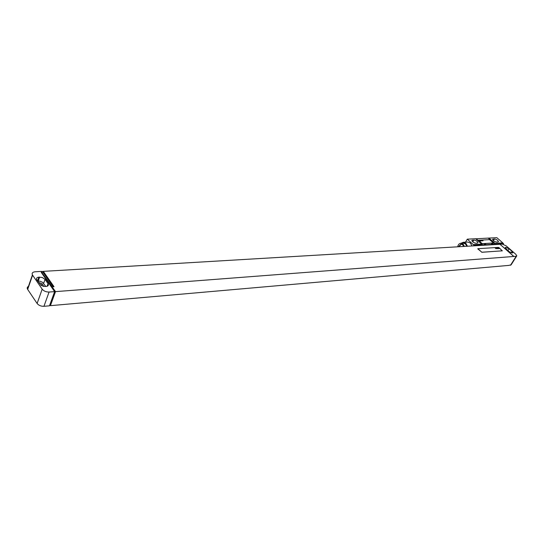 <?xml version="1.0" encoding="UTF-8"?>
<svg xmlns="http://www.w3.org/2000/svg" width="544" height="544" viewBox="0 0 544 544"><rect width="100%" height="100%" fill="white"/><g stroke="black" fill="none" stroke-linecap="round" stroke-linejoin="round"><path stroke-width="0.82" d="M513.876 256.462L499.97 244.249L502.289 244.113L506.212 245.888L515.753 254.232L516.793 255.85L516.181 256.285L55.515 291.625L50.415 305.66L508.137 265.458M512.38 252.987L512.876 252.64L512.054 251.362L509.102 248.785L505.961 247.357L505.165 247.731L508.932 251.58L512.38 252.987M516.596 256.163L511.115 264.846L508.184 265.499M499.97 244.249L513.842 256.51M42.99 272.272L43.309 271.368L499.943 244.304M41.106 271.497L42.398 271.422L53.101 286.77L54.019 286.702L43.309 271.368M54.624 291.618L41.242 272.381L41.698 272.354L41.052 271.422L35.074 271.776C32.565 272.082 31.674 273.122 32.416 274.904L42.18 289.17C43.812 291.101 46.104 292.06 49.069 292.04L54.624 291.618L49.47 305.823L43.942 306.306C40.99 306.36 38.719 305.415 37.114 303.477L27.492 289.15C26.874 287.824 27.295 286.858 28.764 286.246M50.415 305.66L49.837 304.817M55.515 291.625L41.698 272.354M477.748 248.839L481.868 252.226L502.262 250.845L499.147 247.751L498.352 247.398L477.924 248.683L481.834 252.28L502.357 250.811M41.84 273.238L42.133 272.408M43.86 286.436L41.983 283.71L38.59 282.363M45.825 286.484L42.527 282.268L39.998 281.207L37.72 281.098M45.05 279.371L42.303 277.501L38.882 277.148C36.87 277.399 36.162 278.242 36.754 279.677L40.997 285.308L43.561 286.375L46.09 286.464C48.076 286.192 48.776 285.348 48.192 283.927L45.05 279.371L43.649 283.329M497.957 241.978L498.481 241.618C497.882 240.237 496.556 239.346 494.503 238.945L492.538 239.387C493.143 240.781 494.476 241.672 496.522 242.06L497.957 241.978M488.927 238.068L496.822 237.667L502.778 242.882L494.911 243.338L488.927 238.068L476.245 238.782L482.263 244.14L481.664 244.1L475.646 238.734L467.31 239.156L474.171 245.439L503.588 243.705L503.254 244.249M481.664 244.1L473.348 244.582M477.387 243.134L477.958 242.733C477.346 241.305 475.993 240.4 473.899 240.02L471.804 240.509C472.43 241.937 473.783 242.842 475.878 243.222L477.387 243.134M476.245 238.782L475.646 238.734M465.514 242.168L467.31 239.156M491.837 244.161L493.027 243.841L491.572 243.93L492.089 244.385M484.459 244.582L485.69 244.27L484.208 244.358L484.724 244.82M473.926 245.84L474.171 245.439M493.027 243.841L493.544 244.297M485.69 244.27L486.207 244.732M482.263 244.14L473.3 244.657M502.778 242.882L494.911 243.338M502.738 242.957L503.588 243.705M478.332 240.312L482.31 243.726L493.476 243.018M472.008 245.956L470.424 243.025L467.806 242.046L463.243 242.291L461.06 243.222M467.452 246.228L465.861 243.277L463.243 242.291M466.779 246.269L465.474 243.93L463.277 243.1L460.89 243.236C459.129 243.488 458.082 244.678 457.742 246.799M464.392 246.412L463.087 244.066L460.89 243.236M463.658 246.452L462.665 244.766L460.931 244.113L458.47 246.758M461.237 244.12L459.095 246.724M481.535 243.318L482.338 243.678L493.51 242.957L489.525 239.652L478.468 240.23L481.508 243.365M499.521 248.547L498.494 247.792L499.521 248.547M498.753 248.438L498.202 247.833L498.753 248.438M498.834 248.594L497.971 247.826L498.834 248.594M498.413 248.622L497.474 247.86L498.413 248.622M498.154 248.635L497.311 247.874L498.154 248.635M497.434 248.18L497.821 248.486L497.434 248.18M497.699 248.669L496.699 247.908L497.699 248.669M497.393 248.69L496.509 247.921L497.393 248.69M496.692 248.431L496.359 247.928L496.692 248.431M496.577 248.465L496.142 248.044L496.577 248.465M496.679 248.458L495.985 247.976L496.679 248.458M496.108 248.465L495.645 247.976L496.108 248.465M496.189 248.615L495.475 247.989L496.189 248.615M496.155 248.764L495.156 248.01L496.155 248.764M483.052 240.802L482.338 240.428L483.052 240.802M482.528 240.829L481.814 240.455L482.528 240.829M482.011 240.856L481.29 240.482L482.011 240.856M480.896 240.502L481.392 240.89L480.896 240.502M480.923 240.815L480.345 240.57L480.923 240.815M480.012 240.55L480.624 241.114L480.012 240.55M479.271 240.591L480.019 240.938L479.271 240.591M478.972 240.659L479.631 241.087L478.972 240.659M512.054 251.362L511.122 252.844M505.675 247.377L505.24 248.084M505.961 247.357L505.369 248.316M509.102 248.785L507.912 250.689M516.181 256.285L510.49 265.295M43.942 306.306L49.069 292.04M41.983 283.71L41.337 285.525M39.617 277.1L38.23 281.064M38.882 277.148L37.57 280.881M48.028 283.662L47.097 286.273M32.586 275.182L27.662 289.435M37.114 303.477L42.18 289.17M494.503 238.945L493.435 240.7M493.068 239.02L492.619 239.754M473.899 240.02L472.777 241.896M472.389 240.094L471.906 240.904M488.254 238.17L494.238 243.447M47.396 286.158L48.192 283.927M32.416 274.904L27.492 289.15"/></g></svg>
